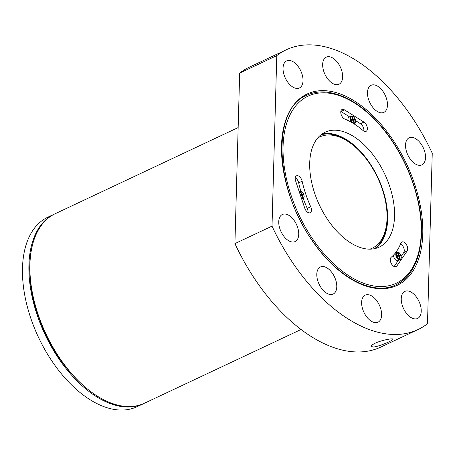<?xml version="1.0" encoding="UTF-8"?>
<svg xmlns="http://www.w3.org/2000/svg" width="455" height="455" viewBox="0 0 455 455"><rect width="100%" height="100%" fill="white"/><g stroke="black" fill="none" stroke-linecap="round" stroke-linejoin="round"><path stroke-width="0.68" d="M317.55 138.138A61.516 35.018 -115.2 0 1 348.979 142.108A61.516 35.018 -115.2 0 1 387.04 218.383A61.516 35.018 -115.2 0 1 386.79 222.41L386.659 223.797A63.177 35.962 -115.2 0 1 374.471 248.697M320.866 134.856A63.177 35.962 -115.2 0 1 347.825 141.323L348.979 142.108M374.687 248.652A63.177 35.962 64.8 0 0 387.404 219.429A63.177 35.962 64.8 0 0 365.388 157.436A63.177 35.962 64.8 0 0 321.042 134.72M401.213 257.348A3.72 2.116 -115.2 0 1 397.408 257.706A3.72 2.116 -115.2 0 1 397.562 252.315A3.72 2.116 -115.2 0 1 401.213 257.348M398.785 256.29L400.565 255.994L400.309 255.238L398.961 255.329L398.114 253.099L397.63 253.145L398.483 255.374L396.959 255.551L397.215 256.313L398.739 256.131L399.41 258.451L399.888 258.406L399.382 256.074M355.594 121.383A3.72 2.116 -115.2 0 1 351.789 121.741A3.72 2.116 -115.2 0 1 351.942 116.343A3.72 2.116 -115.2 0 1 355.594 121.383M353.165 120.325L354.94 120.029L354.69 119.273L353.342 119.364L352.488 117.134L352.011 117.18L352.864 119.409L351.34 119.585L351.596 120.342L353.12 120.165L353.791 122.48L354.269 122.435L353.762 120.109M363.829 131.085A5.318 3.031 64.8 0 0 360.468 123.715L355.622 120.672M363.932 122.082L344.452 109.854A5.318 3.031 64.8 0 0 342.063 109.496A5.318 3.031 64.8 0 0 341.074 114.245A5.318 3.031 64.8 0 0 344.822 119.085A78.635 44.766 64.8 0 1 363.067 130.54A5.318 3.031 64.8 0 0 366.07 131.353A5.318 3.031 64.8 0 0 367.174 127.042A5.318 3.031 64.8 0 0 363.932 122.082L360.468 123.715M349.696 116.952L340.988 111.486A5.318 3.031 64.8 0 0 340.84 111.395M351.817 122.514A4.05 2.309 -115.2 0 1 351.135 116.27A4.05 2.309 -115.2 0 1 352.79 116.446L353.12 116.656M394.138 266.539L398.307 260.465M396.845 266.004L407.174 250.967A5.318 3.031 64.8 0 0 406.503 244.767A5.318 3.031 64.8 0 0 401.896 241.997A5.318 3.031 64.8 0 0 400.861 243.186A78.635 44.766 64.8 0 1 391.186 257.274A5.318 3.031 64.8 0 0 391.266 263.485A5.318 3.031 64.8 0 0 396.095 266.658A5.318 3.031 64.8 0 0 396.845 266.004L395.116 266.818M401.179 256.284L403.71 252.599A5.318 3.031 64.8 0 0 403.784 247.986A5.318 3.031 64.8 0 0 400.599 243.852M400.861 258.94L400.684 259.196A4.05 2.309 -115.2 0 1 400.207 259.572A4.05 2.309 -115.2 0 1 396.396 256.887A4.05 2.309 -115.2 0 1 396.754 252.241A4.05 2.309 -115.2 0 1 398.796 252.661M299.367 192.101A3.72 2.116 -115.2 0 1 302.205 192.095A3.72 2.116 -115.2 0 1 304.076 196.372A3.72 2.116 -115.2 0 1 301.267 197.76M301.602 195.155L302.279 197.47L302.757 197.424L302.251 195.098M301.654 195.314L303.428 195.019L303.172 194.262L301.83 194.353L300.977 192.124L300.499 192.169L301.346 194.399L300.3 194.894M295.619 180.942L304.77 208.202A5.318 3.031 64.8 0 0 310.173 212.718A5.318 3.031 64.8 0 0 310.714 206.752A78.635 44.766 64.8 0 1 302.143 181.215A5.318 3.031 64.8 0 0 296.495 175.829A5.318 3.031 64.8 0 0 295.619 180.942M137.063 406.707A104.741 59.628 -115.2 0 1 38.499 337.348A104.741 59.628 -115.2 0 1 47.826 217.189L54.259 214.163A104.741 59.628 -115.2 0 0 44.931 334.323A104.741 59.628 -115.2 0 0 143.49 403.682L137.063 406.707M309.713 163.044A63.507 36.155 64.8 0 0 333.39 227.278A63.507 36.155 64.8 0 0 379.186 247.133A63.507 36.155 64.8 0 0 384.839 174.276A63.507 36.155 64.8 0 0 325.08 132.217A63.507 36.155 64.8 0 0 309.713 163.044M239.677 73.084L276.776 55.618A154.615 88.02 -115.2 0 1 286.269 49.794A154.615 88.02 -115.2 0 1 432.25 153.216L427.49 323.733A154.615 88.02 -115.2 0 1 417.997 329.557A154.615 88.02 -115.2 0 1 272.016 226.135L234.917 243.601L239.677 73.084A154.615 88.02 -115.2 0 1 249.169 67.26L286.269 49.794M417.997 329.557L380.898 347.028A154.615 88.02 -115.2 0 1 234.917 243.601M373.538 347.006L371.149 346.494C370.99 345.703 372.332 344.611 375.17 343.212C381.597 340.152 393.018 338.048 392.944 339.185C393.899 340.118 379.424 346.465 373.538 347.006M276.776 55.618L272.016 226.135M421.233 311.197A14.964 8.52 -115.2 0 1 417.61 318.46A14.964 8.52 -115.2 0 1 403.528 308.553A14.964 8.52 -115.2 0 1 404.865 291.388A14.964 8.52 -115.2 0 1 415.654 296.068A14.964 8.52 -115.2 0 1 421.233 311.197M381.614 314.934A14.964 8.52 -115.2 0 1 377.997 322.197A14.964 8.52 -115.2 0 1 363.915 312.289A14.964 8.52 -115.2 0 1 365.246 295.124A14.964 8.52 -115.2 0 1 376.035 299.799A14.964 8.52 -115.2 0 1 381.614 314.934M303.024 80.7A14.964 8.52 -115.2 0 1 299.401 87.963A14.964 8.52 -115.2 0 1 285.319 78.055A14.964 8.52 -115.2 0 1 286.656 60.89A14.964 8.52 -115.2 0 1 297.445 65.566A14.964 8.52 -115.2 0 1 303.024 80.7M342.638 76.963A14.964 8.52 -115.2 0 1 339.015 84.226A14.964 8.52 -115.2 0 1 324.938 74.319A14.964 8.52 -115.2 0 1 326.269 57.154A14.964 8.52 -115.2 0 1 337.058 61.834A14.964 8.52 -115.2 0 1 342.638 76.963M425.522 157.601A14.964 8.52 -115.2 0 1 421.899 164.864A14.964 8.52 -115.2 0 1 407.822 154.956A14.964 8.52 -115.2 0 1 409.153 137.791A14.964 8.52 -115.2 0 1 419.942 142.466A14.964 8.52 -115.2 0 1 425.522 157.601M387.478 105.111A14.964 8.52 -115.2 0 1 383.855 112.374A14.964 8.52 -115.2 0 1 369.773 102.466A14.964 8.52 -115.2 0 1 371.109 85.301A14.964 8.52 -115.2 0 1 381.899 89.982A14.964 8.52 -115.2 0 1 387.478 105.111M336.78 286.786A14.964 8.52 -115.2 0 1 333.157 294.049A14.964 8.52 -115.2 0 1 319.074 284.142A14.964 8.52 -115.2 0 1 320.411 266.977A14.964 8.52 -115.2 0 1 331.2 271.652A14.964 8.52 -115.2 0 1 336.78 286.786M298.73 234.302A14.964 8.52 -115.2 0 1 295.113 241.565A14.964 8.52 -115.2 0 1 281.031 231.652A14.964 8.52 -115.2 0 1 282.362 214.487A14.964 8.52 -115.2 0 1 293.151 219.168A14.964 8.52 -115.2 0 1 298.73 234.302M375.574 248.441A63.507 36.155 64.8 0 0 377.917 177.535A63.507 36.155 64.8 0 0 321.77 134.174M307.933 212.451A5.318 3.031 64.8 0 0 307.25 208.384L310.714 206.752M295.272 177.729A5.318 3.031 64.8 0 1 298.679 182.847A78.635 44.766 64.8 0 0 300.84 191.185M303.24 198.499A78.635 44.766 64.8 0 0 307.25 208.384M355.56 121.758A4.05 2.309 -115.2 0 1 354.587 123.606C355.048 123.624 355.412 122.924 355.679 121.508C354.422 115.382 351.789 116.014 351.135 116.27L348.905 117.322A4.05 2.309 64.8 0 0 348.052 120.518M393.558 255.05A4.05 2.309 64.8 0 0 394.986 259.265A4.05 2.309 64.8 0 0 397.983 260.618L400.207 259.572C400.667 259.589 401.031 258.889 401.299 257.473C400.047 251.348 397.408 251.979 396.754 252.241L395.469 252.849M303.172 194.262L301.904 194.859L300.414 194.837M302.001 195.149L301.904 194.859M301.83 194.353L300.471 194.99M300.977 192.124L300.556 192.317M354.69 119.273L353.416 119.87L351.931 119.847M353.512 120.16L353.416 119.87M353.342 119.364L351.982 120.001M352.488 117.134L352.068 117.327M352.864 119.409L351.493 120.046M400.309 255.238L399.041 255.835L397.551 255.812M399.137 256.125L399.041 255.835M398.961 255.329L397.602 255.972M398.114 253.099L397.693 253.298M398.483 255.374L397.118 256.017M386.79 222.41A61.516 35.018 -115.2 0 1 369.83 249.164M340.988 111.486L344.452 109.854M403.71 252.599L407.174 250.967M421.205 233.04A103.41 58.866 -115.2 0 1 315.497 243.004A103.41 58.866 -115.2 0 1 319.689 92.985A103.41 58.866 -115.2 0 1 421.205 233.04M422.763 234.012A105.736 60.191 -115.2 0 1 314.678 244.204A105.736 60.191 -115.2 0 1 318.961 90.812A105.736 60.191 -115.2 0 1 422.763 234.012M301.074 329.483L144.48 403.215A104.741 59.628 -115.2 0 1 45.921 333.856A104.741 59.628 -115.2 0 1 55.248 213.696L238.158 127.571M412.839 268.598A104.741 59.628 -115.2 0 1 396.009 284.784C373.731 296.125 338.241 278.119 313.376 242.054C274.359 189.343 271.317 108.876 306.772 95.266A104.741 59.628 -115.2 0 1 329.972 92.604M298.679 182.847L302.143 181.215M299.191 191.578A4.05 2.309 -115.2 0 1 299.617 191.265A4.05 2.309 -115.2 0 1 301.665 191.686M304.048 196.748A4.05 2.309 -115.2 0 1 303.07 198.596A4.05 2.309 -115.2 0 1 301.5 198.465M354.047 123.857L354.587 123.606A4.05 2.309 -115.2 0 1 353.836 123.726M144.48 403.215C113.193 419.976 60.134 377.531 39.835 320.161C21.721 273.347 28.494 225.219 55.248 213.696M54.754 213.935L54.259 214.163M143.49 403.682L143.985 403.443M395.759 284.904C411.9 276.577 420.494 259.458 421.546 233.54C422.985 197.049 403.841 149.422 376.274 120.802C353.37 96.255 325.837 85.972 306.528 95.379M301.756 199.216L303.07 198.596C303.536 198.613 303.9 197.914 304.162 196.497C302.911 190.372 300.277 191.003 299.617 191.265L299.157 191.481"/></g></svg>
